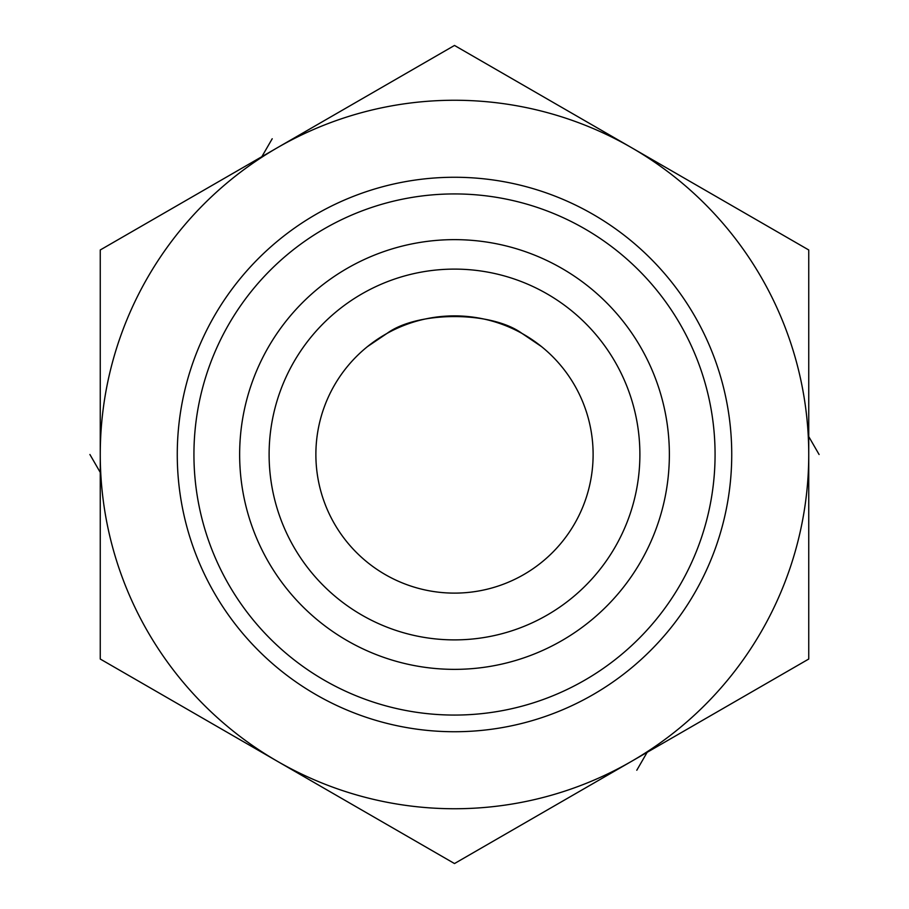 <?xml version="1.0" encoding="UTF-8"?>
<svg xmlns="http://www.w3.org/2000/svg" width="909" height="909" viewBox="0 0 909 909"><rect width="100%" height="100%" fill="white"/><g stroke="black" fill="none" stroke-linecap="round" stroke-linejoin="round"><path stroke-width="1.36" d="M100.251 659.025L100.251 249.975L277.381 147.713A354.249 354.249 0 0 1 631.619 147.713L808.749 249.975L808.749 659.025L454.5 863.55L100.251 659.025M277.381 761.288A354.249 354.249 0 0 1 277.381 147.713L454.5 45.45L631.619 147.713A354.249 354.249 0 0 1 631.619 761.288A354.249 354.249 0 0 1 277.381 761.288M315.877 454.5A138.623 138.623 0 0 1 523.811 334.455A138.623 138.623 0 0 1 523.811 574.545A138.623 138.623 0 0 1 315.877 454.5M367.372 346.681L386.87 333.501L367.372 346.681M541.628 346.681L522.13 333.501L541.628 346.681M386.87 333.501C417.288 310.98 491.371 310.855 522.13 333.501M100.251 472.407L89.911 454.5M808.749 436.593L819.089 454.5M647.14 752.334L636.789 770.241M177.266 454.5A277.234 277.234 0 0 1 593.122 214.41A277.234 277.234 0 0 1 593.122 694.59A277.234 277.234 0 0 1 177.266 454.5M193.935 454.5A260.565 260.565 0 0 1 584.782 228.841A260.565 260.565 0 0 1 584.782 680.159A260.565 260.565 0 0 1 193.935 454.5M239.646 454.5A214.854 214.854 0 0 1 561.932 268.428A214.854 214.854 0 0 1 561.932 640.572A214.854 214.854 0 0 1 239.646 454.5M269.109 454.5A185.391 185.391 0 0 1 547.195 293.948A185.391 185.391 0 0 1 547.195 615.052A185.391 185.391 0 0 1 269.109 454.5M261.86 156.666L272.211 138.759"/></g></svg>
